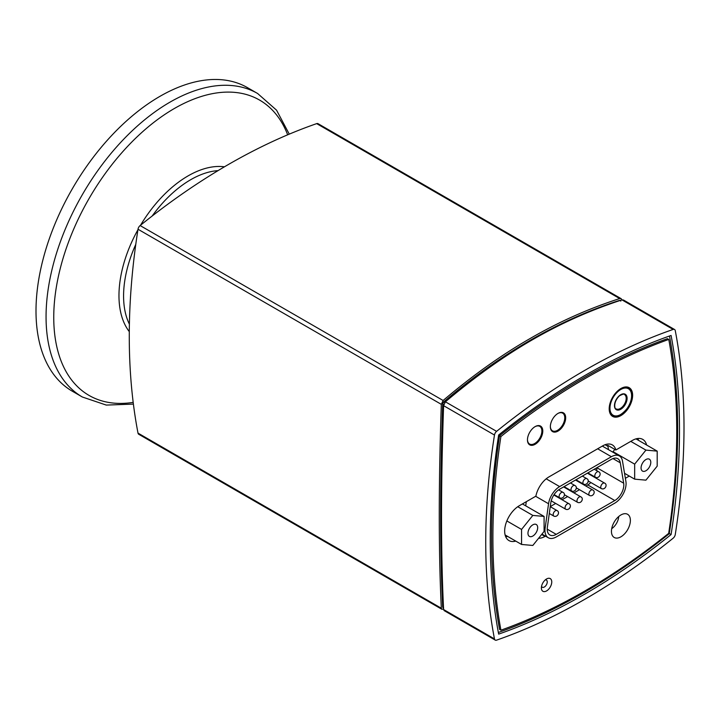 <?xml version="1.0" encoding="UTF-8"?>
<svg xmlns="http://www.w3.org/2000/svg" width="720" height="720" viewBox="0 0 720 720"><rect width="100%" height="100%" fill="white"/><g stroke="black" fill="none" stroke-linecap="round" stroke-linejoin="round"><path stroke-width="1.08" d="M82.35 397.008A175.239 101.178 120 0 1 82.35 194.661A175.239 101.178 120 0 1 257.598 93.483L247.536 87.678A175.239 101.178 120 0 0 72.297 188.847A175.239 101.178 120 0 0 72.297 391.203L82.35 397.008L106.281 405.081L133.407 404.109M550.773 502.92A12.744 7.362 -60 0 1 559.647 489.195L611.397 459.324A12.744 7.362 -60 0 1 617.769 458.694A12.744 7.362 -60 0 1 620.271 462.798L623.682 483.201A12.744 7.362 -60 0 1 614.808 500.535L556.236 534.357A12.744 7.362 -60 0 1 549.864 534.987A12.744 7.362 -60 0 1 547.362 527.265L550.773 502.92M596.682 467.811A12.744 7.362 -60 0 1 596.718 470.646M590.85 482.526A12.744 7.362 -60 0 1 587.772 484.929L614.808 500.535M550.26 506.583L555.705 503.442M562.077 499.761L567.603 496.575M573.975 492.894L579.501 489.708M585.873 486.027L587.772 484.929M614.808 503.136L556.236 536.958A15.93 9.198 120 0 1 548.271 537.741A15.93 9.198 120 0 1 545.139 528.093L548.559 503.748A15.93 9.198 120 0 1 559.647 486.594L611.397 456.723A15.93 9.198 120 0 1 619.362 455.931A15.93 9.198 120 0 1 622.485 461.061L625.905 481.464A15.93 9.198 120 0 1 614.808 503.136M618.732 516.519A10.836 6.255 -60 0 1 611.712 528.678M537.687 527.634A6.867 3.969 -60 0 1 534.681 534.546A6.867 3.969 -60 0 1 529.389 536.391A6.867 3.969 -60 0 1 529.389 528.453A6.867 3.969 -60 0 1 536.256 524.493A6.867 3.969 -60 0 1 537.687 527.634M544.086 516.429L544.086 531.441L532.827 545.454L521.559 544.455L521.559 529.434L532.827 515.421L544.086 516.429L522.414 503.937M505.107 534.951L521.559 544.455M506.853 520.938L521.559 529.434M517.752 506.718L532.827 515.421M641.07 467.946A6.867 3.969 -60 0 1 644.067 461.034A6.867 3.969 -60 0 1 649.359 459.189A6.867 3.969 -60 0 1 649.359 467.127A6.867 3.969 -60 0 1 642.492 471.087A6.867 3.969 -60 0 1 641.07 467.946M634.662 479.151L634.662 464.139L645.921 450.117L657.189 451.125L657.189 466.146L645.921 480.159L634.662 479.151L624.537 473.31M613.035 452.277L613.035 451.647L634.662 464.139M630.774 441.369L645.921 450.117M613.035 451.647L614.826 449.406M635.976 438.876L657.189 451.125M550.359 426.402A10.197 5.886 120 0 0 552.465 430.812A10.197 5.886 120 0 0 562.662 424.926A10.197 5.886 120 0 0 562.662 413.154A10.197 5.886 120 0 0 557.784 413.532M527.463 439.614A10.197 5.886 120 0 0 527.58 440.775A10.197 5.886 120 0 0 529.578 444.024A10.197 5.886 120 0 0 539.775 438.138A10.197 5.886 120 0 0 539.775 426.366A10.197 5.886 120 0 0 534.897 426.744M608.499 449.667L607.95 446.373A19.116 11.034 120 0 0 607.725 445.311L615.843 449.991L632.403 440.424A20.709 11.961 -60 0 1 642.762 439.398A20.709 11.961 -60 0 1 646.614 445.023M638.496 440.334A20.709 11.961 120 0 0 637.875 438.489M505.728 536.796A20.709 11.961 120 0 0 507.636 536.409M526.293 501.687L525.717 505.818M629.28 476.046L625.374 478.305M515.745 541.089A20.709 11.961 -60 0 1 508.95 540.567A20.709 11.961 -60 0 1 505.782 523.971A20.709 11.961 -60 0 1 519.309 505.728L535.878 496.161A19.116 11.034 -60 0 1 548.964 476.892L602.748 445.842A19.116 11.034 -60 0 1 612.306 444.897A19.116 11.034 -60 0 1 615.843 449.991M545.481 536.139L544.995 536.418A19.116 11.034 -60 0 1 538.614 538.254M562.689 413.172A10.836 6.255 120 0 0 562.185 412.416M551.592 430.767A10.836 6.255 120 0 0 552.492 430.83M565.677 417.816A10.836 6.255 -60 0 1 560.943 428.724A10.836 6.255 -60 0 1 552.6 431.622A10.836 6.255 -60 0 1 552.6 419.112A10.836 6.255 -60 0 1 563.427 412.857A10.836 6.255 -60 0 1 565.677 417.816M539.802 426.384A10.836 6.255 120 0 0 539.298 425.628M528.696 443.979A10.836 6.255 120 0 0 529.605 444.042M542.781 431.037A10.836 6.255 -60 0 1 538.056 441.936A10.836 6.255 -60 0 1 529.704 444.843A10.836 6.255 -60 0 1 529.704 432.333A10.836 6.255 -60 0 1 540.54 426.078A10.836 6.255 -60 0 1 542.781 431.037M500.922 630.18A627.102 362.061 120 0 0 668.673 533.367A627.102 362.061 120 0 0 668.781 339.435L667.431 338.661A627.102 362.061 120 0 0 499.536 435.762L500.886 436.545A627.102 362.061 120 0 0 500.922 630.18L499.572 629.406A627.102 362.061 120 0 1 499.536 435.762M668.781 339.435A627.102 362.061 120 0 0 500.886 436.545M669.483 336.015A630.288 363.897 -60 0 1 669.24 533.7A630.288 363.897 -60 0 1 498.348 632.484M545.283 579.888A4.14 2.394 -60 0 1 546.39 580.05A4.14 2.394 -60 0 1 547.245 581.949A4.14 2.394 -60 0 1 545.436 586.116A4.14 2.394 -60 0 1 542.241 587.223A4.14 2.394 -60 0 1 541.548 586.35M551.754 581.949A7.326 4.23 120 0 0 546.57 578.961A7.326 4.23 120 0 0 541.386 587.934A7.326 4.23 120 0 0 546.57 590.922A7.326 4.23 120 0 0 551.754 581.949M630.378 520.425A13.383 7.722 -60 0 1 624.537 533.889A13.383 7.722 -60 0 1 614.223 537.48A13.383 7.722 -60 0 1 611.451 531.351A13.383 7.722 -60 0 1 617.292 517.887A13.383 7.722 -60 0 1 627.606 514.296A13.383 7.722 -60 0 1 630.378 520.425M632.628 395.289A16.569 9.567 -60 0 1 625.401 411.966A16.569 9.567 -60 0 1 612.63 416.403A16.569 9.567 -60 0 1 612.63 397.269A16.569 9.567 -60 0 1 629.199 387.702A16.569 9.567 -60 0 1 632.628 395.289M671.085 534.555A630.864 364.23 -60 0 1 498.654 634.113A630.864 364.23 -60 0 1 498.654 435.006A630.864 364.23 -60 0 1 671.085 335.457A630.864 364.23 -60 0 1 671.085 534.555L669.267 533.511M494.469 435.042A3.825 2.205 -60 0 1 496.593 431.361A637.236 367.911 -60 0 1 673.146 329.436A3.825 2.205 -60 0 1 674.532 329.49A3.825 2.205 -60 0 1 675.27 330.66A637.236 367.911 -60 0 1 675.27 534.528A3.825 2.205 -60 0 1 673.146 538.2A637.236 367.911 -60 0 1 496.593 640.134A3.825 2.205 -60 0 1 495.207 640.08A3.825 2.205 -60 0 1 494.469 638.91A637.236 367.911 -60 0 1 494.469 435.042L443.601 405.675C440.829 485.523 440.829 553.473 443.601 609.543L444.132 610.587L495.207 640.08M443.592 607.698L442.692 607.176C439.956 551.484 439.956 483.732 442.692 403.92L443.592 401.985C471.987 377.811 500.859 357.246 530.199 340.308C559.575 323.352 589.383 310.032 619.614 300.366L620.838 301.068M674.532 329.49L623.448 299.997L621.954 299.88C558.99 320.499 504.558 351.927 445.401 401.805L443.601 405.675M443.583 609.084L441.855 609.273L441.324 608.229C438.588 552.186 438.588 484.227 441.324 404.352L443.115 400.491C472.473 375.615 501.426 354.987 529.965 338.616C558.513 322.029 588.411 308.673 619.677 298.557L621.171 298.683L622.08 299.844M621.171 298.683L318.06 123.687A3.825 2.205 120 0 0 316.683 123.624A637.236 367.911 120 0 0 140.13 225.558A3.825 2.205 120 0 0 138.006 229.239A637.236 367.911 120 0 0 138.006 433.107A3.825 2.205 120 0 0 138.744 434.277L441.855 609.273M133.191 402.381A170.514 98.451 -60 0 1 89.064 198.531A170.514 98.451 -60 0 1 287.667 134.82M224.46 166.815A97.785 56.457 120 0 0 140.544 225.225M137.925 229.77A97.785 56.457 120 0 0 129.294 331.641M129.393 324.18A94.95 54.819 -60 0 1 135.774 244.386M152.136 216.054A94.95 54.819 -60 0 1 218.043 170.631M600.75 487.161A3.186 1.836 120 0 0 601.416 488.619C605.034 490.293 607.968 484.587 604.602 483.102A3.186 1.836 120 0 0 602.145 483.957A3.186 1.836 120 0 0 600.75 487.161M594.801 475.821A3.186 1.836 120 0 0 595.467 477.279C599.085 478.953 602.019 473.247 598.653 471.762A3.186 1.836 120 0 0 596.196 472.617A3.186 1.836 120 0 0 594.801 475.821M588.861 494.028A3.186 1.836 120 0 0 589.518 495.486C593.136 497.16 596.07 491.454 592.704 489.969A3.186 1.836 120 0 0 590.247 490.824A3.186 1.836 120 0 0 588.861 494.028M582.912 482.688A3.186 1.836 120 0 0 583.569 484.146C587.187 485.82 590.121 480.114 586.755 478.629A3.186 1.836 120 0 0 584.298 479.484A3.186 1.836 120 0 0 582.912 482.688M571.014 489.555A3.186 1.836 120 0 0 571.671 491.013C575.289 492.687 578.232 486.981 574.857 485.496A3.186 1.836 120 0 0 572.4 486.351A3.186 1.836 120 0 0 571.014 489.555M559.116 496.422A3.186 1.836 120 0 0 559.773 497.88C563.391 499.554 566.334 493.848 562.968 492.363A3.186 1.836 120 0 0 560.511 493.218A3.186 1.836 120 0 0 559.116 496.422M576.963 500.895A3.186 1.836 120 0 0 577.62 502.353C581.238 504.027 584.172 498.321 580.806 496.836A3.186 1.836 120 0 0 578.349 497.691A3.186 1.836 120 0 0 576.963 500.895M565.065 507.771A3.186 1.836 120 0 0 565.722 509.229C569.34 510.894 572.283 505.188 568.908 503.703A3.186 1.836 120 0 0 566.46 504.558A3.186 1.836 120 0 0 565.065 507.771M553.167 514.638A3.186 1.836 120 0 0 553.833 516.096C557.451 517.761 560.385 512.064 557.019 510.57A3.186 1.836 120 0 0 554.562 511.425A3.186 1.836 120 0 0 553.167 514.638M612.963 458.577L620.271 462.798M596.862 467.712L623.682 483.201M547.218 529.155L556.236 534.357M544.086 527.49L545.139 528.093M535.644 496.296L548.559 503.748M546.192 478.827L559.647 486.594M597.654 448.785L611.397 456.723M626.193 398.331A8.28 4.779 -60 0 1 622.575 406.674A8.28 4.779 -60 0 1 616.194 408.888C614.997 409.905 612.405 402.75 619.47 395.802C622.908 394.02 624.582 393.597 624.474 394.542A8.28 4.779 -60 0 1 626.193 398.331M627.093 398.331A8.919 5.148 120 0 0 617.625 397.485A8.919 5.148 120 0 0 617.625 410.103A8.919 5.148 120 0 0 627.093 398.331M631.593 395.73A15.291 8.829 -60 0 1 615.375 415.917A15.291 8.829 -60 0 1 615.375 394.281A15.291 8.829 -60 0 1 631.593 395.73M609.39 411.12A15.93 9.198 120 0 0 612.369 415.512C614.763 420.741 632.169 409.329 631.782 395.469C632.025 392.616 630.864 390.096 628.299 387.918A15.93 9.198 120 0 0 623.007 387.54M544.995 536.418L541.647 534.492M607.95 446.373L605.097 444.726M442.692 607.176L443.511 607.653M442.692 403.92L443.772 404.541M443.592 401.985L444.663 402.615M494.469 638.91L443.601 609.543M496.593 431.361L445.401 401.805M621.954 299.88L673.146 329.436M441.324 608.229L138.006 433.107M138.006 229.239L441.324 404.352M316.683 123.624L619.677 298.557M443.115 400.491L140.13 225.558M257.598 93.483L276.552 110.169L289.269 134.136M588.159 480.969L601.416 488.619M587.403 473.175L604.602 483.102M587.88 472.896L595.467 477.279M594.252 469.224L598.653 471.762M576.261 487.836L589.518 495.486M575.505 480.042L592.704 489.969M575.982 479.763L583.569 484.146M582.354 476.091L586.755 478.629M564.084 486.639L571.671 491.013M570.456 482.958L574.857 485.496M554.103 494.604L559.773 497.88M558.621 489.861L562.968 492.363M564.363 494.703L577.62 502.353M563.607 486.909L580.806 496.836M551.205 500.841L565.722 509.229M553.842 495L568.908 503.703M549.297 513.477L553.833 516.096M550.251 506.664L557.019 510.57M541.953 534.096L548.271 537.741M602.316 446.094L619.362 455.931M610.677 414.54L612.369 415.512M626.607 386.946L628.299 387.918M551.088 430.011L552.465 430.812M561.285 412.353L562.662 413.154M528.192 443.232L529.578 444.024M538.389 425.574L539.775 426.366M442.953 607.698L443.529 608.031"/></g></svg>
